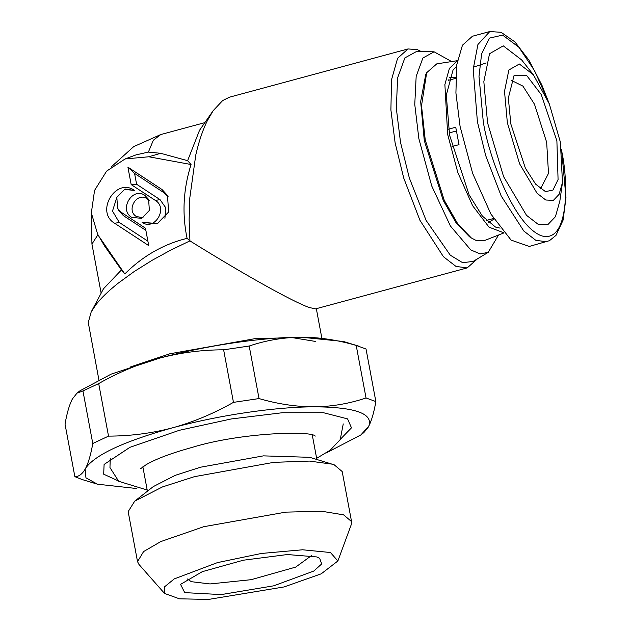 <?xml version="1.0" encoding="UTF-8"?>
<svg xmlns="http://www.w3.org/2000/svg" width="631" height="631" viewBox="0 0 631 631"><rect width="100%" height="100%" fill="white"/><g stroke="black" fill="none" stroke-linecap="round" stroke-linejoin="round"><path stroke-width="0.95" d="M104.557 245.987L97.616 234.117L104.557 245.987L121.452 269.926L103.484 288.793L91.187 311.951L88.261 322.48L98.846 379.586M421.445 51.616L417.225 49.604L408.012 48.95L229.526 97.174L222.68 100.542L213.183 110.654L207.323 120.71C202.669 130.191 198.812 141.644 195.76 155.076L189.742 198.402L189.126 219.738L189.939 240.884C243.101 273.996 292.603 301.634 309.111 307.478L315.563 308.882L467.177 267.915L477.438 258.836M204.854 122.635L160.724 134.561L153.333 140.232L148.395 152.087L136.075 154.863L125.088 158.949M121.452 269.926L124.78 273.949C142.772 256.028 163.532 244.158 187.068 238.337C181.957 213.68 183.282 189.079 191.051 164.517L148.782 156.772L125.088 158.957L106.623 171.119L94.563 190.404L91.337 212.923L97.616 234.109M91.179 311.951L95.66 305.081C100.692 298.431 108.193 291.143 118.155 283.209L134.064 271.622L152.308 260.201L170.725 250.121L189.939 240.884L187.068 238.337M124.78 273.949L99.808 237.627M315.461 341.434L292.587 337.68L255.216 338.618L169.826 353.786L130.041 367.092M408.012 48.95L397.593 58.304L391.512 79.79L390.904 109.952L395.124 142.906L403.737 178.1L419.915 220.243L443.451 256.73L455.984 266.424L467.177 267.915M213.183 110.654L199.53 130.301L187.62 160.676L160.684 153.309L148.782 156.772M148.395 152.087L160.684 153.309M145.469 228.193L148.727 245.617L114.637 223.279C94.91 211.74 116.001 176.925 134.521 190.452L124.552 189.41L116.838 197.361L117.611 208.404L121.27 212.339L145.469 228.193M131.69 217.332C118.525 209.65 132.605 186.413 144.949 195.444L148.6 199.388L149.373 210.431L141.659 218.373L131.69 217.332M127.912 167.16L161.993 189.497L167.475 195.413L168.635 211.969L157.072 223.887L142.117 222.325C154.461 231.356 168.532 208.12 155.368 200.437L131.169 184.583L127.912 167.16L134.577 173.438L136.604 184.26L131.169 184.583M451.638 61.562L434.049 51.797L416.428 51.545L404.873 57.91L397.601 77.928L396.331 108.382L400.527 142.448L409.338 178.005L426.138 220.456L450.266 255.184L462.618 262.685L473.14 261.423L488.236 252.337L498.514 235.04M191.051 164.517L187.62 160.676M114.637 223.279L119.291 222.451L147.899 241.192M145.871 230.37L123.408 215.652L119.07 210.967L117.611 208.404M124.552 189.41L125.482 189.063L134.521 190.452M119.291 222.451L112.492 211.062L116.995 196.951M143.087 217.734L136.343 216.504C125.711 210.218 137.045 191.501 147.086 198.765L149.279 200.792M161.993 189.497L164.139 192.818L168.146 196.722M157.853 223.579L142.117 222.325M164.139 192.818L134.577 173.438M136.604 184.26L160.022 199.609L165.787 207.804L164.92 218.334M434.049 51.797L422.88 58.052L416.168 76.375L414.764 104.43L418.858 138.646L431.738 185.987L450.408 226.008L470.734 249.876L480.112 253.938L488.236 252.337M471.349 237.982L469.519 236.775L456.284 223.137L443.27 200.5L424.292 140.634L420.656 101.662L425.712 74.671L426.682 72.699L421.516 105.724L425.239 139.964L444.256 200.311L458.059 224.352L471.349 237.982L475.979 240.379L484.513 240.553L503.94 232.902M457.404 60.679L436.762 63.857L426.682 72.699M457.38 60.805L449.414 68.408L444.887 84.515L447.671 134.49L457.869 172.657L472.627 205.714L489.025 227.16L503.861 232.807M356.207 345.425L366.027 349.014L375.863 401.568C374.002 412.264 371.643 420.451 368.796 426.138C373.307 413.731 355.679 407.287 315.918 406.814C333.042 406.419 349.748 403.469 366.043 397.98L356.207 345.425C337.404 339.951 319.041 337.199 301.105 337.183C283.24 337.396 265.943 340.346 249.198 346.025L259.033 398.571C277.206 403.856 294.977 406.609 312.345 406.829C273.657 407.169 219.698 415.166 174.684 427.226C194.616 421.532 214.209 413.242 233.462 402.365L223.626 349.811C201.912 349.834 180.553 352.611 159.564 358.148C138.82 363.858 118.533 372.329 98.696 383.569L108.524 436.124C129.749 436.06 150.407 433.473 170.512 428.354C123.297 441.708 95.036 454.943 85.729 468.068C88.537 462.452 90.888 454.265 92.781 443.498L82.945 390.944L77.014 393.113L79.971 390.794L111.119 374.144L159.564 358.148C205.682 345.575 261.731 337.269 301.105 337.183L343.438 341.489L348.557 343.382M500.107 228.122L495.509 227.065L482.423 216.157L469.141 194.924L449.58 135.192L446.306 95.131L453.058 69.962L456.497 66.736M223.626 349.811L249.198 346.025M77.014 393.113L72.384 398.981C69.41 404.645 66.957 413.021 65.025 424.111L74.86 476.665C78.733 476.72 82.156 474.22 85.13 469.18L85.95 477.833L97.45 484.198L136.454 488.504M82.945 390.944L98.696 383.569M315.918 406.814L312.345 406.829M326.093 453.019L360.916 434.893L368.796 426.138M368.196 427.25L363.874 432.558L361.595 434.349M174.684 427.226L170.512 428.354M85.729 468.068L85.13 469.18M375.863 401.568L366.043 397.98M233.462 402.365L259.033 398.571M92.781 443.498L108.524 436.124M96.638 483.938L82.093 479.528L74.86 476.665M118.029 480.767L103.689 474.197L104.099 464.448L129.931 447.324L179.393 430.279L231.183 418.968L282.215 412.745L323.451 412.713L347.578 418.881L351.483 427.826L340.488 439.137M451.985 146.542L459.005 144.649L455.74 127.233L448.538 129.181M456.316 131.003L449.169 132.936M540.507 188.882L548.497 173.399L546.675 142.346L534.489 104.225L522.918 86.116L511.157 80.287M556.889 140.831L541.264 94.579L526.759 75.602L514.084 75.42L508.334 98.034L510.834 123.999L525.386 168.185L535.656 184.181L545.484 191.619L552.969 190.065L558.072 179.559L556.889 140.831M561.59 149.46L565.975 197.763L563.104 220.101L555.99 235.387L549.443 240.687L529.251 246.437L511.086 240.088L490.886 214.027L472.666 173.438L460.078 126.429L455.913 92.954L456.741 64.827L462.46 45.195L472.445 36.235L489.782 31.55L477.927 44.501L473.211 69.134L477.407 121.751L485.673 155.534L501.203 195.989L523.801 231.017L535.822 240.324L546.596 241.752M507.356 122.729L519.581 163.768L537.068 193.275L545.768 200.003L553.363 200.374L559.113 194.34L562.489 182.462L560.367 142.101L549.317 103.926L533.384 74.766L519.337 63.999L508.862 70.017L504.508 91.329L507.356 122.729M562.489 182.462L559.831 201.139L555.414 216.709L547.866 224.62L537.92 224.139L526.506 215.313L503.585 176.633L487.566 122.84L483.835 81.675L489.53 53.738L503.27 45.85L521.687 59.961L533.384 74.766M337.877 560.983L351.23 524.708L351.554 521.577L342.191 471.546L334.217 464.818L309.726 457.317L263.419 455.866L200.548 467.208L175.26 475.332L153.294 486.596L134.711 501.156L128.164 511.607L137.526 561.629L138.962 564.437L164.525 593.424L179.409 598.811L208.372 599.45L284.053 586.948L321.218 573.824L337.877 560.983L330.455 552.519L302.565 549.782L261.384 553.458L217.45 562.607L174.235 578.919L164.517 586.854L164.525 593.424M332.308 464.179L309.435 461.08L273.815 462.342L194.403 476.673L162.459 486.927L134.711 501.156M351.554 521.577L343.579 514.841L321.621 511.236L285.74 512.143L203.766 526.696L160.802 541.572L143.584 551.581L137.526 561.629M316.778 556.936L319.672 558.332L321.7 563.94L313.765 571.071L273.704 585.82L221.213 594.591L184.725 592.619L180.545 584.369L202.314 571.662L243.353 560.202L287.357 554.539L316.778 556.936M311.54 555.572L295.663 567.111L251.17 579.684L210.028 583.943L191.351 581.687L187.131 578.856M91.321 212.686L91.937 244.055L97.947 234.7M123.408 215.652L121.27 212.339M160.022 199.609L155.368 200.437M493.947 219.131L488.465 222.483M449.28 77.471L455.708 77.605M487.424 220.148L486.619 220.771M448.546 79.885L449.556 80.011M486.122 62.958L473.337 67.186M561.385 149.823C568.436 179.685 569.714 244.867 541.043 235.663C511.867 223.721 487.14 149.965 483.236 121.255L479 76.39L481.603 53.919L489.459 38.105L502.639 35.107L518.848 47.215L534.489 70.609L546.967 98.341M91.937 244.055L101.141 293.21M316.328 308.677L321.794 337.861M160.724 134.561L133.677 146.644L111.364 166.797M343.438 341.489L358.794 346.151M448.436 80.318L455.685 78.354M493.552 218.492L486.304 220.456M147.417 491.202L142.858 466.814M312.298 435.106L316.865 459.486M549.238 103.721L541.855 85.051L528.904 60.126L514.904 41.891L501.069 32.291L489.782 31.55M147.204 490.042L118.699 481.287L109.96 467.579L110.251 458.461M140.508 468.786L146.092 464.724C155.833 458.966 171.277 453.161 192.423 447.308C240.845 432.44 311.935 430.563 315.232 436.108M316.644 458.327L330.202 450.187L340.219 439.602L343.248 423.922"/></g></svg>
